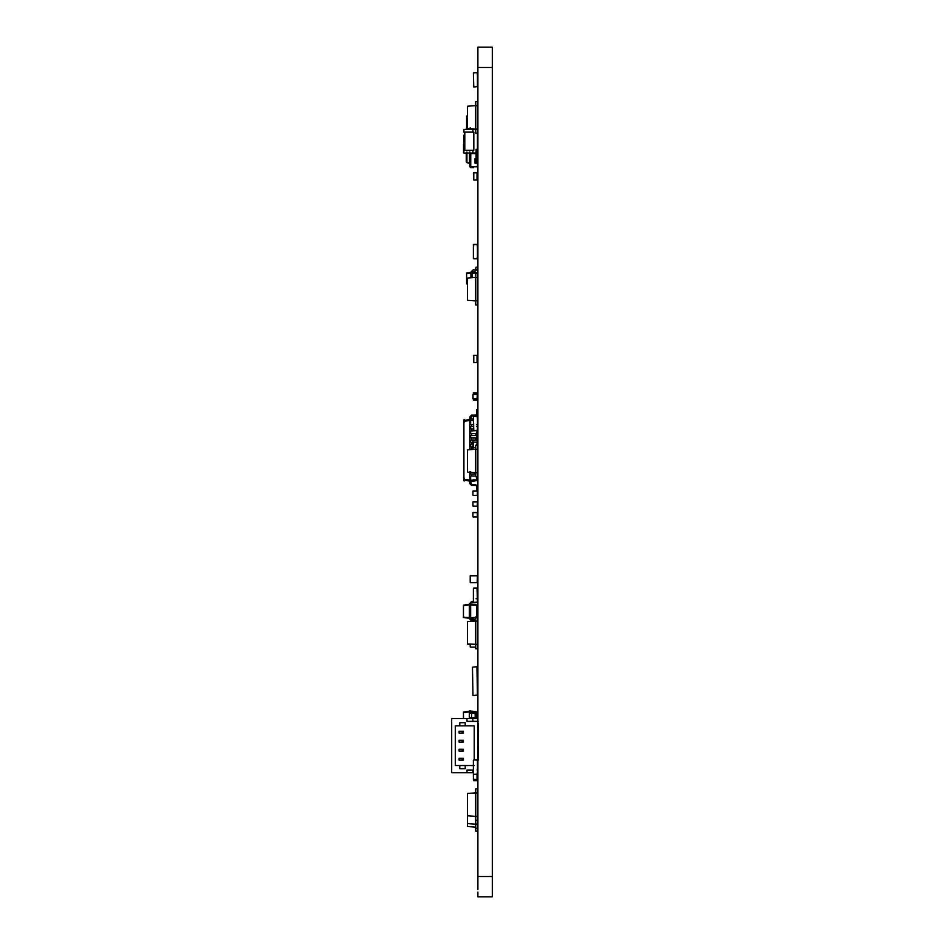 <?xml version="1.0" encoding="UTF-8"?>
<svg xmlns="http://www.w3.org/2000/svg" width="944" height="944" viewBox="0 0 944 944"><rect width="100%" height="100%" fill="white"/><g stroke="black" fill="none" stroke-linecap="round" stroke-linejoin="round"><path stroke-width="1.42" d="M473.782 602.437L477.44 602.036L477.027 588.006L473.381 588.407L473.381 602.036L473.381 600.136L473.782 602.437L477.027 602.437L471.575 602.756L475.174 602.756M476.531 712.272L470.667 711.859L470.667 711.009L476.531 711.823L476.531 713.263M476.531 717.77L476.531 718.632M470.667 717.77L470.667 718.632M470.667 711.009L469.321 711.009L469.321 711.859L470.667 711.859L470.667 713.263M469.321 711.859L469.321 718.632M476.083 713.263L476.083 717.77L477.44 717.77L477.44 713.263L469.321 713.263M476.083 717.77L469.321 717.77M469.321 711.233L463.457 712.059L463.457 718.632M469.321 711.977L463.457 712.39M477.027 759.826L473.782 759.826L477.44 760.227L477.44 773.844L477.44 771.956L477.027 774.245L473.782 774.245L477.027 774.245L473.782 774.245L477.027 774.245L473.782 774.245L477.027 774.245L473.782 774.245L477.027 774.245L473.782 774.245L477.027 774.245L473.782 774.245L477.027 774.245L477.027 779.614L473.381 779.213L473.381 772.747L451.68 772.747L451.68 718.632L467.02 718.632L467.02 721.334L478.289 721.334M473.109 516.934L477.251 516.934L472.92 516.757L472.92 512.616L472.92 516.757M477.44 516.757L477.44 512.616L477.251 516.934M477.44 512.616L472.92 512.616M477.251 512.427L473.109 512.427M477.44 256.508L477.44 244.791L477.44 246.679L477.027 244.378L473.381 244.791L473.381 258.408L473.381 256.508L473.782 258.809L477.027 258.809L473.782 258.809L477.027 258.809L473.782 258.809L477.027 258.809L473.782 258.809L477.027 258.809L477.44 256.508L477.44 258.408M477.027 72.57L473.381 72.971L473.782 87.001L477.44 86.588L477.44 72.971L477.44 74.871L477.027 72.57L473.782 72.57L477.027 72.57M477.027 416.198L473.381 416.599L473.782 430.629L477.44 430.216L477.44 416.599L477.44 418.499L477.027 416.198L473.782 416.198L477.027 416.198M473.381 760.227L473.381 762.115L473.782 759.826M473.381 771.956L473.381 762.115M473.782 180.033L473.381 172.823L477.44 172.823L477.44 180.033L473.782 180.033L473.782 172.823M473.109 440.376L477.44 440.376L477.44 442.181L472.92 442.181L472.92 440.376L472.92 449.403M477.251 440.376L477.251 445.214M475.634 447.586L473.109 447.586L473.109 449.403L473.817 449.391M476.531 273.288L472.248 272.981L472.248 272.132L476.531 272.733L476.531 273.394M470.891 272.132L473.145 269.878L475.174 269.878L476.083 267.164L477.44 267.164L477.44 268.969L475.174 271.223L470.891 272.132L470.891 272.981L472.248 272.981L472.248 277.689M470.891 272.981L470.891 277.784M470.891 272.356L466.607 272.958L466.607 283.932L467.516 284.05M470.891 273.099L466.607 273.394M467.516 283.542L466.607 283.483M477.44 820.407L475.634 820.407L475.634 816.348L467.516 815.781L467.516 793.467L475.634 792.889L475.634 788.842L477.44 788.842L477.44 793.019L475.634 792.889L475.634 816.348L477.44 816.218L477.44 828.207L475.634 828.207L475.634 824.147L467.516 823.581L467.516 815.781M477.44 816.218L477.44 793.019M477.44 760.227L477.44 762.115M477.44 394.486L472.92 394.486L473.109 398.816L477.44 398.639L477.44 394.486L477.44 398.639M477.251 394.309L473.109 394.309M477.251 398.816L473.109 398.816M472.92 394.486L472.92 398.639M477.44 824.029L475.634 824.147L475.634 820.407M477.44 771.956L477.44 773.844L477.44 771.956M477.027 244.378L473.782 244.378M477.44 244.791L477.44 246.679M473.381 244.791L473.381 246.679M473.381 256.508L473.381 258.408M477.027 258.809L473.782 258.809M473.109 495.458L477.251 495.458L472.92 495.281L472.92 491.128L472.92 495.281M477.44 495.281L477.44 491.128L477.251 495.458M477.44 491.128L472.92 491.128M477.251 490.951L473.109 490.951M470.49 582.719L477.168 582.719L470.49 582.719L470.218 575.781L470.218 582.448M477.44 582.448L477.44 575.781L477.168 582.719M477.44 575.781L470.218 575.781M477.168 575.51L470.49 575.51M477.44 778.375L477.027 780.676L473.782 780.676L473.381 778.375M473.381 777.974L473.381 776.912M473.735 449.403L473.109 449.403M470.218 644.374L467.516 644.186L467.516 621.648L475.634 621.081L475.634 617.022L477.44 617.022L477.44 621.211L475.634 621.081L475.634 648.811L477.44 648.811L475.634 648.587M477.44 828.207L477.44 831.145L475.634 831.145L475.634 827.086L467.516 826.519L467.516 823.581M477.027 588.006L473.782 588.006L477.027 588.006M477.44 588.407L477.44 590.307L477.44 588.407M473.381 588.407L473.381 590.307L473.381 588.407M477.44 600.136L477.44 602.036L477.44 600.136M473.381 600.136L473.381 602.036L473.381 600.136M473.109 506.196L477.251 506.196L472.92 506.019L472.92 501.866L472.92 506.019M477.44 506.019L477.44 501.866L477.251 506.196M477.44 501.866L472.92 501.866M477.251 501.689L473.109 501.689M470.49 647.147L475.634 647.147L470.49 647.147L470.218 644.15L470.218 646.876M477.44 476.779L475.634 476.779L475.634 472.72L467.516 472.153L467.516 449.84L475.634 449.273L475.634 445.214L477.44 445.214L477.44 449.391L475.634 449.273L475.634 472.72L477.44 472.59L477.44 476.779M477.44 472.59L477.44 449.391M477.44 133.151L475.634 133.151L475.634 129.092L467.516 128.526L467.516 106.212L475.634 105.645L475.634 101.586L477.44 101.586L477.44 105.763L475.634 105.645L475.634 129.092L477.44 128.962L477.44 133.151M477.44 128.962L477.44 105.763M470.667 483.623L471.575 484.532L470.667 483.623L471.575 484.532L470.667 483.623L471.575 484.532L470.667 483.623L471.575 484.532L470.667 483.623L471.575 484.532L470.667 483.623L471.575 484.532L475.634 484.532L477.44 486.325L477.44 490.845L476.531 490.845L476.531 486.325L475.634 485.428L471.575 485.428L469.77 483.623L469.77 481.818L470.667 481.818L471.575 484.532L475.634 484.532M476.531 476.779L476.531 480.579L470.667 481.818L470.667 480.248L469.77 480.248L469.77 481.818M477.44 428.965L476.531 433.473L469.77 433.473L469.77 449.674M475.634 433.473L475.634 435.467L476.531 435.467L476.531 433.473L477.44 433.473L476.531 437.992L469.77 437.992M475.634 437.992L475.634 439.975L476.531 439.975L476.531 437.992L477.44 437.992L477.44 439.975L476.531 440.376M476.531 479.623L470.667 480.248L470.667 476.047M469.77 481.145L463.905 479.894M476.531 486.325L475.634 485.428L476.531 486.325L475.634 485.428L476.531 486.325L475.634 485.428L476.531 486.325L475.634 485.428L476.531 486.325L475.634 485.428L476.531 486.325L475.634 485.428L471.575 485.428M473.381 419.266L470.667 418.688L470.667 424.458M473.381 420.552L469.77 420.269L469.77 433.473M470.667 471.54L470.667 474.065M470.667 448.99L470.667 449.615M470.667 444.482L470.667 447.008M470.667 439.975L470.667 442.5M470.667 435.467L470.667 437.992M470.667 430.948L470.667 433.473M470.667 426.44L470.667 428.965M475.634 476.047L469.77 476.047L469.77 480.248M464.259 478.313L464.259 480.98M469.77 479.906L463.905 479.281M470.667 416.882L471.575 415.985L470.667 418.688L469.77 418.688L469.77 420.269M469.77 471.54L469.77 476.047M463.905 471.327L463.905 475.835M463.905 477.994L463.905 480.673M463.905 421.366L463.905 479.139M463.905 419.832L463.905 422.511M469.77 420.599L463.905 421.225M475.634 415.985L471.575 415.985L475.634 415.985L471.575 415.985L475.634 415.985L471.575 415.985L475.634 415.985L471.575 415.985L475.634 415.985L471.575 415.985L475.634 415.985L471.575 415.985L475.634 415.985L477.44 414.18L477.44 409.672L476.531 409.672L476.531 414.18L475.634 415.077L471.575 415.077L469.77 416.882L469.77 418.688M476.531 414.18L475.634 415.077L476.531 414.18L475.634 415.077L476.531 414.18L475.634 415.077L476.531 414.18L475.634 415.077L476.531 414.18L475.634 415.077L476.531 414.18L475.634 415.077L471.575 415.077M476.531 426.44L477.44 426.44L477.44 424.458L476.531 424.458M473.381 424.458L469.77 424.458M473.381 426.44L469.77 426.44M475.634 474.065L469.77 474.065M473.381 428.965L469.77 428.965M476.531 430.629L469.77 430.948M475.634 435.467L469.77 435.467M475.634 439.975L469.77 439.975M476.531 444.482L477.44 444.482L477.44 442.5L476.531 442.5M473.109 442.5L469.77 442.5M473.109 444.482L469.77 444.482M473.109 447.008L469.77 447.008M472.92 448.99L469.77 448.99M464.259 419.525L464.259 422.204M469.77 419.36L463.905 420.611M473.381 416.599L473.381 418.499L473.381 416.599M473.381 428.328L473.381 430.216L473.381 428.328M477.027 430.629L473.782 430.629L477.027 430.629M477.027 398.816L477.44 392.952L473.381 392.952L473.381 394.309M477.027 400.173L473.381 400.173L473.381 398.816M475.009 163.147L475.009 158.639L475.009 163.147L477.44 163.147L477.44 166.793L473.286 166.793M476.083 153.565L470.761 153.565M473.286 166.758L470.761 166.758M473.463 166.793L473.463 167.666L472.566 167.666L472.566 166.758M469.852 152.208L469.852 163.524L469.852 153.046L469.852 154.828L470.761 153.919L470.761 167.666L472.566 167.666M470.761 128.75L470.761 129.422M470.761 153.919L470.761 153.046M475.009 158.639L476.248 158.639M469.852 154.828L469.852 166.758L470.761 167.666M477.44 133.116L477.44 163.147M476.531 160.952L476.531 163.147M469.852 163.524L466.973 162.651L469.487 163.088L469.487 152.031M466.973 162.651L466.253 161.837L466.973 162.651M466.253 129.422L466.926 126.024M466.914 162.639L466.253 161.861L466.253 153.046M463.539 144.208L463.539 152.775L463.539 144.208M469.852 152.043L469.852 163.123M469.852 162.25L469.852 161.542M476.932 666.7L472.472 667.196L472.968 695.563L477.44 695.067L476.932 666.7M476.083 129.505L463.905 129.422L463.905 132.125L472.92 132.125L472.92 129.422M472.92 132.125L473.829 132.125L473.829 150.344L463.905 150.344L463.905 153.046L472.92 153.046L472.92 150.344M477.44 149.353L476.083 149.353L476.083 152.963L472.92 153.046M464.802 132.125L464.802 150.344M470.218 127.711L470.218 129.505M467.516 117.788L466.607 117.788L466.607 129.505M477.44 153.046L473.829 153.046M477.44 152.963L476.083 152.963M466.607 117.788L466.607 115.982L467.516 115.982M477.44 161.082L476.083 160.173L476.083 153.046L476.083 160.173L476.98 161.082L476.083 160.173L476.083 153.046M473.782 362.59L473.381 355.369L477.44 355.369L477.44 362.59L473.782 362.59L473.782 355.369M462.241 731.258L459.079 731.258L459.079 733.063L462.241 733.063L462.241 731.258L463.41 731.258L463.41 733.063L462.241 733.063M462.241 742.078L463.41 742.078L463.41 740.273L459.079 740.273L459.079 742.078L462.241 742.078L462.241 740.273M462.241 751.094L463.41 751.094L463.41 749.288L459.079 749.288L459.079 751.094L462.241 751.094L462.241 749.288M462.241 760.121L463.41 760.121L463.41 758.315L459.079 758.315L459.079 760.121L462.241 760.121L462.241 758.315M474.23 759.826L474.23 725.842L465.215 725.842L465.215 722.691L459.799 722.691L459.799 725.842L455.291 725.842L455.291 765.525L459.799 765.525L459.799 768.687L465.215 768.687L465.215 765.525L474.23 765.525M459.799 725.842L465.215 725.842M465.215 765.525L459.799 765.525M478.384 760.121L478.289 723.139M467.02 772.747L467.02 770.033L473.381 770.033M477.027 770.033L477.888 770.033M477.841 770.033L477.44 772.747M477.841 723.139L478.384 731.258M477.841 721.334L477.841 718.632L467.02 718.632M472.885 770.033L472.885 772.747M472.885 721.334L472.885 718.632M476.531 605.387L470.667 604.974L470.667 604.113L476.531 604.939L476.531 617.282L470.667 617.683L470.667 618.544L469.321 618.544L469.321 617.683L470.667 617.683L470.667 604.974L469.321 604.974L469.321 617.683M476.531 617.718L470.667 618.544L471.575 619.901L475.634 619.948M470.667 603.664L469.321 604.113L469.321 604.974M477.44 600.502L477.44 598.708L476.083 598.708M471.575 601.411L473.381 601.411L471.575 601.411L469.321 604.113M473.215 621.246L471.575 621.246L473.215 621.246L471.575 621.246L469.321 618.544M470.667 618.993L471.575 619.901L475.174 619.901L471.575 619.901L470.667 618.993M469.321 604.337L463.457 605.163L463.457 617.494L469.321 618.32M469.321 605.08L463.457 605.493M469.321 617.577L463.457 617.164M467.516 643.961L477.44 644.41L477.44 648.587M477.44 644.41L477.44 621.211M477.44 304.959L475.634 304.959L475.634 300.9L467.516 300.334L467.516 278.02L475.634 277.453L475.634 273.394L477.44 273.394L477.44 277.583L475.634 277.453L475.634 300.9L477.44 300.782L477.44 304.959M477.44 300.782L477.44 277.583M477.888 892.104L477.888 896.8L492.32 896.8L477.888 896.8L477.888 892.104M477.888 889.531L477.888 67.496L492.32 67.496L492.32 896.8L477.888 896.8M492.32 67.496L492.32 47.2L477.888 47.2L492.32 47.2L477.888 47.2L477.888 67.496M492.32 892.104L492.32 896.8L492.32 892.104M492.32 889.531L492.32 896.8M471.575 713.263L471.575 717.77M475.174 713.263L475.174 717.77M477.027 180.033L477.027 172.823M477.074 442.181L477.074 445.214M473.286 442.181L473.286 447.586M471.575 474.065L471.575 476.047M471.575 424.458L471.575 426.44M471.575 428.965L471.575 430.948M471.575 433.473L471.575 435.467M471.575 437.992L471.575 439.975M471.575 442.5L471.575 444.482M471.575 447.008L471.575 448.99M477.027 392.952L477.027 394.309M473.782 392.952L473.782 394.309M473.782 398.816L473.782 400.173M476.248 160.704L476.248 163.147M466.926 152.078L466.926 162.403M464 150.344L464 135.193L464.802 135.193M466.253 153.235L464 153.046M476.98 153.046L476.98 161.082M477.027 362.59L477.027 355.369M477.888 876.504L492.32 876.504"/></g></svg>

